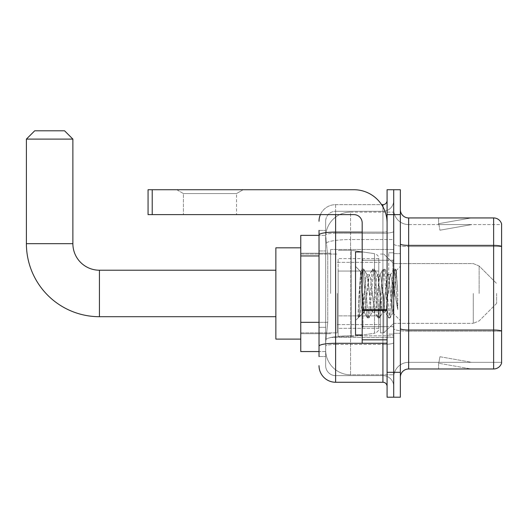 <?xml version="1.0" encoding="UTF-8"?>
<svg xmlns="http://www.w3.org/2000/svg" width="528" height="528" viewBox="0 0 528 528"><rect width="100%" height="100%" fill="white"/><g stroke="black" fill="none" stroke-linecap="round" stroke-linejoin="round"><path stroke-width="0.4" stroke-dasharray="2.64 1.98" d="M393.716 293.462L393.716 249.48L393.716 293.462M330.64 293.462L330.64 249.48L330.64 293.462M319.024 322.331L327.743 322.331L325.763 341.596L327.743 322.331L327.743 255.941L327.743 322.331L300.762 322.331L300.762 351.556L325.717 351.556L325.664 349.892A24.895 24.895 0 0 0 350.559 374.794L393.716 374.794L393.716 335.834L393.716 374.794L350.559 374.794L350.559 335.834L350.559 374.794A24.895 24.895 0 0 1 325.664 349.892L325.664 344.83L325.717 351.556L319.024 351.556M325.763 341.596L325.664 344.83L325.763 341.596M300.762 293.462L300.762 339.108L300.762 293.462M350.559 212.131L393.716 212.131L393.716 239.56L393.716 212.131L350.559 212.131A24.895 24.895 0 0 0 325.697 235.712L327.743 255.941L325.697 235.712A24.895 24.895 0 0 1 350.559 212.131L350.559 239.56L393.716 239.56L393.716 335.834L393.716 239.56L350.559 239.56L350.559 212.131A24.895 24.895 0 0 0 325.697 235.712M319.024 250.965L325.664 250.965L325.664 327.314L325.664 230.386L325.664 250.965L319.024 250.965L319.024 327.314L319.024 235.369L325.717 235.369L300.762 235.369L300.762 322.331M319.024 356.532L325.664 356.532L319.024 356.532L319.024 327.314L325.664 327.314L325.664 356.532L325.664 327.314L319.024 327.314M335.623 382.259L335.623 375.619A9.959 9.959 0 0 1 325.664 365.66L325.664 234.973L325.664 365.66A9.959 9.959 0 0 0 335.623 375.619L382.925 375.619L382.925 349.067L382.925 382.259L335.623 382.259A16.599 16.599 0 0 1 319.024 365.66M393.716 349.067L393.716 231.376L393.716 349.067M387.077 386.41L387.077 200.515L387.077 386.41M387.077 293.462L387.077 260.264L387.077 293.462M387.077 214.619L387.077 189.724L393.716 189.724L393.716 214.619L393.716 189.724L400.349 189.724L400.349 214.619L393.716 214.619L393.716 372.299L393.716 214.619L387.077 214.619L387.077 372.299L393.716 372.299L393.716 397.201L393.716 372.299L400.349 372.299L400.349 214.619M400.349 372.299L400.349 397.201L387.077 397.201L387.077 372.299M393.716 200.515L393.716 231.376L393.716 200.515A10.791 10.791 0 0 1 382.925 211.299A10.791 10.791 0 0 0 393.716 200.515A10.791 10.791 0 0 1 382.925 211.299L382.925 375.619L335.623 375.619L335.623 344.454L382.925 344.454A10.791 1.874 0 0 0 393.716 342.58A10.791 1.874 0 0 1 382.925 344.454L382.925 211.299L335.623 211.299L382.925 211.299M320.41 214.619A16.599 16.599 0 0 1 335.623 204.659L382.925 204.659A4.151 4.151 0 0 0 387.077 200.515A4.151 4.151 0 0 1 382.925 204.659L382.925 349.067L382.925 344.454L335.623 344.454L335.623 211.299L335.623 233.244L382.925 233.244A10.791 1.874 0 0 0 393.716 231.376A10.791 1.874 0 0 1 382.925 233.244L335.623 233.244L335.623 349.067L335.623 343.299L382.925 343.299A4.151 0.719 0 0 0 387.077 342.58A4.151 0.719 0 0 1 384.364 343.253M319.024 230.386L325.664 230.386L319.024 230.386L319.024 346.183A16.599 2.884 180 0 1 335.623 343.299L335.623 204.659A16.599 16.599 0 0 0 319.024 221.258A16.599 16.599 0 0 1 335.623 204.659L381.605 204.659M319.024 346.183L319.024 349.067M325.664 221.258L325.664 234.973L325.664 221.258A9.959 9.959 0 0 1 335.623 211.299A9.959 9.959 0 0 0 325.664 221.258A9.959 9.959 0 0 1 335.623 211.299M393.716 386.41A10.791 10.791 0 0 0 382.925 375.619A10.791 10.791 0 0 1 393.716 386.41A10.791 10.791 0 0 0 382.925 375.619M400.349 293.462L400.349 253.625L400.349 293.462M388.733 293.462L388.733 252.793L388.733 293.462M393.716 335.788L393.716 243.929L393.716 335.788M493.634 368.98L408.652 368.98L408.652 246.523L501.6 246.523L408.652 246.523L408.652 224.578L501.6 224.578L501.6 246.523L501.6 224.578L408.652 224.578L408.652 331.175L501.6 331.175L501.6 246.523L501.6 331.175L408.652 331.175L408.652 362.34A14.936 14.936 0 0 0 393.716 377.282A14.936 14.936 0 0 1 408.652 362.34L501.6 362.34L501.6 223.918A8.296 8.296 0 0 0 493.634 217.939L493.634 368.98A8.296 8.296 0 0 0 501.6 363.007L501.6 335.788L501.6 362.34L408.652 362.34L408.652 217.939A8.296 8.296 0 0 1 400.349 209.642L400.349 243.929L400.349 209.642M400.349 377.282L400.349 243.929L400.349 377.282A8.296 8.296 0 0 1 408.652 368.98M393.716 209.642L393.716 243.929L393.716 209.642A14.936 14.936 0 0 0 408.652 224.578A14.936 14.936 0 0 1 393.716 209.642A14.936 14.936 0 0 0 408.652 224.578M470.653 368.881A6.64 6.64 0 0 0 471.808 368.98L438.61 368.98L471.808 368.98A6.64 6.64 0 0 1 470.653 368.881A6.64 6.64 0 0 0 471.808 368.98A6.64 6.64 0 0 1 470.653 368.881A6.64 6.64 0 0 0 471.808 368.98A6.64 6.64 0 0 1 470.653 368.881L438.781 363.264L470.653 368.881M438.61 362.34L438.61 368.98L438.61 362.34M501.6 223.918A8.296 8.296 0 0 0 493.634 217.939L408.652 217.939M471.808 217.939L438.61 217.939L471.808 217.939A6.64 6.64 0 0 0 470.653 218.044A6.64 6.64 0 0 1 471.808 217.939A6.64 6.64 0 0 0 470.653 218.044A6.64 6.64 0 0 1 471.808 217.939A6.64 6.64 0 0 0 470.653 218.044A6.64 6.64 0 0 1 471.808 217.939M471.808 362.34L438.94 362.34L471.808 362.34L438.94 362.34L471.808 362.34L438.94 362.34L471.808 362.34L439.93 356.723L438.94 362.34L439.93 356.723L438.94 362.34L439.93 356.723L438.94 362.34L439.93 356.723L471.808 362.34M438.94 224.578L438.781 223.661L470.653 218.044L438.781 223.661L438.94 224.578L438.781 223.661L470.653 218.044L438.781 223.661L438.94 224.578L438.781 223.661L470.653 218.044L438.781 223.661L438.94 224.578L471.808 224.578L438.94 224.578L471.808 224.578L438.94 224.578L471.808 224.578L438.94 224.578L439.93 230.201L438.94 224.578M438.61 217.939L438.61 224.578L438.61 217.939M471.808 224.578L439.93 230.201L471.808 224.578M362.175 293.462L362.175 334.957L362.175 293.462M362.175 334.957L355.535 334.957L355.535 251.968L355.535 320.516L355.535 251.968L362.175 251.968M362.432 293.462L361.568 278.362L360.611 271.682L359.086 293.462L358.129 317.777L359.113 316.747L363.838 298.221L363.838 312.22L364.254 293.462L363.838 298.221L359.113 316.747L358.129 317.922L358.129 312.477L359.641 293.462L361.396 272.276L362.063 269.188L361.396 272.276L358.129 312.477L360.611 271.682L362.274 269.003L360.611 271.682L355.535 266.409L360.756 271.63L363.838 312.22L364.254 312.22L363.838 311.685L363.838 312.22L358.585 317.473L364.254 312.22L363.838 311.685L362.432 293.462M372.154 293.462L370.399 277.22L369.521 274.705L369.244 274.943L365.132 309.705L364.254 312.22L365.132 309.705L368.643 277.22L369.244 274.943L372.603 269.188L371.936 272.276L368.425 314.642L367.547 317.922L366.67 314.642L363.152 272.276L362.274 269.003L363.594 269.003L362.716 272.276L359.198 314.642L358.321 317.922L359.113 316.747L358.538 317.737L359.198 314.642L362.716 272.276L363.805 269.188L362.274 269.003L363.152 272.276L366.67 314.642L367.33 317.737L368.861 317.922L367.983 314.642L364.472 272.276L363.805 269.188L367.165 274.943L366.887 274.705L366.01 277.22L364.254 293.462L366.01 277.22L366.887 274.705L369.521 274.705L372.603 269.188L371.936 272.276L368.425 314.642L367.547 317.922L368.861 317.922L367.983 314.642L364.472 272.276L363.805 269.188L366.887 274.705L369.521 274.705L370.399 277.22L374.51 311.982L372.154 293.462M369.521 293.462L367.765 277.22L367.165 274.943L371.276 309.705L372.154 312.22L371.276 309.705L369.521 293.462M382.694 293.462L380.939 277.22L380.061 274.705L379.784 274.943L375.672 309.705L374.794 312.22L374.51 311.982L377.87 317.737L377.21 314.642L373.692 272.276L372.603 269.188L374.134 269.003L373.256 272.276L369.739 314.642L368.861 317.922L372.431 311.982L374.794 312.22L377.87 317.737L377.21 314.642L373.692 272.276L372.814 269.003L374.134 269.003L373.256 272.276L369.739 314.642L369.079 317.737L372.154 312.22L374.794 312.22L375.672 309.705L379.183 277.22L379.784 274.943L383.137 269.188L382.477 272.276L378.965 314.642L377.87 317.737L379.401 317.922L378.523 314.642L375.012 272.276L374.134 269.003L377.705 274.943L377.428 274.705L376.55 277.22L372.431 311.982L376.55 277.22L377.428 274.705L380.061 274.705L383.137 269.188L382.477 272.276L378.965 314.642L378.088 317.922L379.401 317.922L378.523 314.642L375.012 272.276L374.345 269.188L377.428 274.705L380.061 274.705L380.939 277.22L385.051 311.982L382.694 293.462M380.061 293.462L378.305 277.22L377.705 274.943L381.817 309.705L382.694 312.22L381.817 309.705L380.061 293.462M392.053 281.411L392.053 307.633L388.846 277.22L387.968 274.705L387.09 277.22L383.572 309.705L382.694 312.22L385.334 312.22L388.41 317.737L387.743 314.642L384.232 272.276L383.137 269.188L384.674 269.003L383.797 272.276L380.279 314.642L379.401 317.922L382.972 311.982L385.334 312.22L388.41 317.737L387.743 314.642L384.232 272.276L383.354 269.003L384.674 269.003L383.797 272.276L380.279 314.642L379.619 317.737L382.972 311.982L383.572 309.705L387.09 277.22L387.968 274.705L390.601 274.705L389.723 277.22L386.212 309.705L385.334 312.22L386.212 309.705L389.723 277.22L390.324 274.943L393.677 269.188L393.017 272.276L389.506 314.642L388.41 317.737L389.941 317.922L389.063 314.642L385.552 272.276L384.674 269.003L388.245 274.943L390.601 274.705L393.677 269.188L393.017 272.276L389.506 314.642L388.628 317.922L389.941 317.922L389.063 314.642L385.552 272.276L384.886 269.188L388.245 274.943L388.846 277.22L392.806 312.965L395.333 277.642L396.29 270.666L397.756 292.057L397.756 309.672L394.852 293.462L390.601 274.705L392.053 281.411L392.053 307.633L392.971 312.899L396.145 270.613L397.756 292.057L396.092 272.276L395.215 269.003L394.337 272.276L390.819 314.642L389.941 317.922L390.819 314.642L394.337 272.276L395.215 269.003L396.092 272.276L397.756 292.057L397.756 309.672L394.772 272.276L393.677 269.188L395.215 269.003L393.895 269.003L394.772 272.276L397.756 309.672L394.852 293.462L392.053 281.411M183.414 193.558L176.774 189.724L243.17 189.724L176.774 189.724L243.17 189.724L176.774 189.724L183.414 193.558L183.414 214.619L236.531 214.619L183.414 214.619L236.531 214.619L183.414 214.619L183.414 193.558L236.531 193.558L243.17 189.724L236.531 193.558L183.414 193.558L236.531 193.558L236.531 214.619L236.531 193.558L183.414 193.558M362.175 343.253L387.077 343.253L362.175 343.253L362.175 339.827L362.175 343.253L387.077 343.253L387.077 222.922A33.198 33.198 0 0 0 353.879 189.724L148.064 189.724L152.216 189.724L148.064 189.724L148.064 214.619L148.064 189.724L148.064 214.619L353.879 214.619A8.296 8.296 0 0 1 362.175 222.922L362.175 343.253M362.175 309.698L387.077 309.698L387.077 222.922A33.198 33.198 0 0 0 353.879 189.724L152.216 189.724L152.216 214.619L353.879 214.619A8.296 8.296 0 0 1 362.175 222.922L362.175 309.698L387.077 309.698L387.077 343.253L387.077 222.922A33.198 33.198 0 0 0 353.879 189.724L152.216 189.724L152.216 214.619L148.064 214.619L353.879 214.619A8.296 8.296 0 0 1 362.175 222.922L362.175 309.698L387.077 309.698L387.077 343.253M300.762 339.108L275.867 339.108L275.867 247.817L275.867 339.108L275.867 270.224L99.429 270.224L99.429 316.701A73.029 73.029 0 0 1 26.4 243.665L26.4 139.102L72.877 139.102L26.4 139.102L72.877 139.102L64.574 130.799L34.696 130.799L64.574 130.799L34.696 130.799L26.4 139.102M26.4 243.665L72.877 243.665L26.4 243.665L72.877 243.665L72.877 139.102M496.624 293.462L496.624 303.422L496.624 293.462M383.757 293.462L383.757 332.884L383.757 293.462M380.437 293.462L380.437 332.884L380.437 293.462M337.28 293.462L337.28 332.884L337.28 293.462M338.111 271.055L338.111 336.613L338.111 315.869L378.774 315.869L378.774 328.317L378.774 258.608L378.774 271.055L338.111 271.055L338.111 328.317L338.111 315.869L378.774 315.869L378.774 328.317L378.774 258.608L378.774 271.055L338.111 271.055L338.111 336.613L338.111 315.869L378.774 315.869L378.774 328.324L338.111 328.317L338.111 315.869L351.391 315.869L351.391 336.613L351.391 250.305L351.391 271.055L338.111 271.055L338.111 258.608L338.111 328.317L378.774 328.324C378.906 330.594 377.487 332.237 374.51 333.254L374.51 315.869L378.774 315.869L378.774 328.324C378.906 330.594 377.487 332.237 374.51 333.254L374.51 315.869L351.391 315.869L351.391 336.613L351.391 250.305L351.391 271.055L374.51 271.055L374.51 253.671L374.51 333.254L351.391 336.613L338.111 336.613L351.391 336.613L374.51 333.254L374.51 253.671C377.487 254.687 378.906 256.324 378.774 258.595L378.774 271.055L338.111 271.055M275.867 270.224L275.867 293.462L275.867 247.817L300.762 247.817M378.774 271.055L374.51 271.055L374.51 253.671L351.391 250.305L338.111 250.305L351.391 250.305L374.51 253.671C377.487 254.687 378.906 256.324 378.774 258.595L378.774 271.055M350.559 335.834A24.895 4.323 180 0 0 325.961 339.484A24.895 4.323 180 0 1 350.559 335.834L393.716 335.834L350.559 335.834L350.559 239.56L350.559 335.834M326.311 242.906A24.895 4.323 180 0 1 350.559 239.56A24.895 4.323 180 0 0 326.311 242.906M325.664 349.892A24.895 24.895 0 0 0 350.559 374.794M319.024 255.941L300.762 255.941M319.024 234.973A16.599 2.884 180 0 1 335.623 232.096L382.925 232.096L382.925 206.851M362.175 232.096L382.925 232.096A4.151 0.719 -0 0 0 387.077 231.376A4.151 0.719 0 0 1 382.925 232.096L382.925 343.253M335.623 204.659L335.623 214.619M335.623 233.244A9.959 1.729 180 0 0 325.664 234.973A9.959 1.729 180 0 1 335.623 233.244M335.623 344.454A9.959 1.729 180 0 0 325.664 346.183A9.959 1.729 180 0 1 335.623 344.454M335.623 375.619A9.959 9.959 0 0 1 325.664 365.66M408.652 331.175A14.936 2.594 0 0 1 393.716 328.581A14.936 2.594 0 0 0 408.652 331.175M501.6 331.063A8.296 1.439 180 0 0 493.634 330.02L408.652 330.02A8.296 1.439 0 0 1 400.349 328.581M400.349 243.929A8.296 1.439 0 0 0 408.652 245.375L493.634 245.375A8.296 1.439 180 0 1 501.6 246.411M393.716 243.929A14.936 2.594 0 0 0 408.652 246.523A14.936 2.594 0 0 1 393.716 243.929M393.716 377.282A14.936 14.936 0 0 1 408.652 362.34M392.885 293.462L392.885 260.264L392.885 293.462M363.007 293.462L363.007 326.66L363.007 293.462M387.077 310.418L362.175 310.418M362.175 339.827L387.077 339.827M479.134 293.462L479.134 266.013L479.134 293.462M473.266 293.462L473.266 323.341L473.266 293.462M152.216 214.619L152.216 189.724M330.64 249.48L393.716 249.48L330.64 249.48M300.762 253.209L330.64 253.209L300.762 253.209M300.762 333.709L330.64 333.709L300.762 333.709M330.64 337.445L393.716 337.445L330.64 337.445M387.077 260.264L362.175 260.264L387.077 260.264M387.077 326.66L362.175 326.66L387.077 326.66M393.716 253.625L400.349 253.625L393.716 253.625M388.733 334.125L393.716 334.125L388.733 334.125M388.733 252.793L393.716 252.793L388.733 252.793M393.716 333.293L400.349 333.293L393.716 333.293M363.007 260.264L392.885 260.264L393.716 259.433L392.885 260.264L363.007 260.264L362.175 259.433M363.007 326.66L392.885 326.66L393.716 327.485L392.885 326.66L363.007 326.66L362.175 327.485M396.145 270.613L400.349 266.409L396.145 270.613M392.799 312.965L400.349 320.516L392.799 312.965M358.129 317.922L355.535 320.516L358.129 317.922M392.977 312.906L390.159 317.737L392.977 312.906M396.29 270.666L395.426 269.188L396.29 270.666M363.977 311.982L367.33 317.737L363.977 311.982M275.867 316.701L99.429 316.701M496.624 303.422L479.134 320.905L473.266 323.341L479.134 320.905L496.624 303.422M393.716 323.341L473.266 323.341L393.716 323.341L383.757 332.884L380.437 332.884L383.757 332.884L393.716 323.341M337.28 324.581L380.437 324.581L337.28 324.581M300.762 332.884L337.28 332.884L300.762 332.884M300.762 254.041L337.28 254.041L300.762 254.041M337.28 262.343L380.437 262.343L337.28 262.343M380.437 254.041L383.757 254.041L393.716 263.584L473.266 263.584L479.134 266.013L496.624 283.503L479.134 266.013L473.266 263.584L393.716 263.584L383.757 254.041L380.437 254.041M378.774 258.608L338.111 258.608L378.774 258.608"/><path stroke-width="0.79" d="M319.024 250.965L319.024 230.386L319.024 235.369L300.762 235.369L300.762 351.556L319.024 351.556M319.024 356.532L319.024 230.386M335.623 214.619L335.623 382.259L382.925 382.259A4.151 4.151 0 0 1 387.077 386.41A4.151 4.151 0 0 0 382.925 382.259L382.925 343.253M387.077 372.299L387.077 397.201L393.716 397.201L393.716 372.299L393.716 397.201L400.349 397.201L400.349 372.299L393.716 372.299L393.716 214.619L393.716 372.299L387.077 372.299L387.077 214.619L393.716 214.619L393.716 189.724L393.716 214.619L400.349 214.619L400.349 372.299M400.349 214.619L400.349 189.724L387.077 189.724L387.077 214.619M381.605 204.659L382.925 204.659A4.151 4.151 0 0 0 387.077 200.515M319.024 349.067L319.024 327.314M319.024 221.258A16.599 16.599 0 0 1 320.41 214.619M335.623 382.259A16.599 16.599 0 0 1 319.024 365.66M400.349 377.282A8.296 8.296 0 0 1 408.652 368.98L493.634 368.98L493.634 217.939L408.652 217.939A8.296 8.296 0 0 1 400.349 209.642A8.296 8.296 0 0 0 408.652 217.939L408.652 368.98M501.6 223.918A8.296 8.296 0 0 0 493.634 217.939A8.296 8.296 0 0 1 501.6 223.918L501.6 363.007A8.296 8.296 0 0 1 493.634 368.98M275.867 316.701L99.429 316.701L99.429 270.224A26.558 26.558 0 0 1 72.877 243.665L72.877 139.102L26.4 139.102L34.696 130.799L64.574 130.799L72.877 139.102M99.429 316.701A73.029 73.029 0 0 1 26.4 243.665L26.4 139.102M275.867 270.224L99.429 270.224A26.558 26.558 0 0 1 72.877 243.665L26.4 243.665M300.762 247.817L275.867 247.817L275.867 339.108L300.762 339.108M387.077 343.253L362.175 343.253L362.175 309.698L387.077 309.698L387.077 222.922A33.198 33.198 0 0 0 353.879 189.724L152.216 189.724L152.216 214.619L353.879 214.619A8.296 8.296 0 0 1 362.175 222.922L362.175 309.698M152.216 214.619L148.064 214.619L148.064 189.724L152.216 189.724M362.175 251.968L355.535 251.968L355.535 334.957L362.175 334.957M319.024 255.941L300.762 255.941M319.024 322.331L300.762 322.331M384.364 343.253A4.151 0.719 0 0 1 382.925 343.299L335.623 343.299A16.599 2.884 180 0 0 319.024 346.183M319.024 234.973A16.599 2.884 180 0 1 335.623 232.096L362.175 232.096M382.925 206.851L382.925 204.659M501.6 246.411A8.296 1.439 180 0 0 493.634 245.375L408.652 245.375A8.296 1.439 -0 0 1 400.349 243.929M501.6 331.063A8.296 1.439 180 0 0 493.634 330.02L408.652 330.02A8.296 1.439 0 0 1 400.349 328.581M387.077 310.418L362.175 310.418M362.175 339.827L387.077 339.827M363.007 260.264L362.175 259.433M363.007 326.66L362.175 327.485"/></g></svg>
